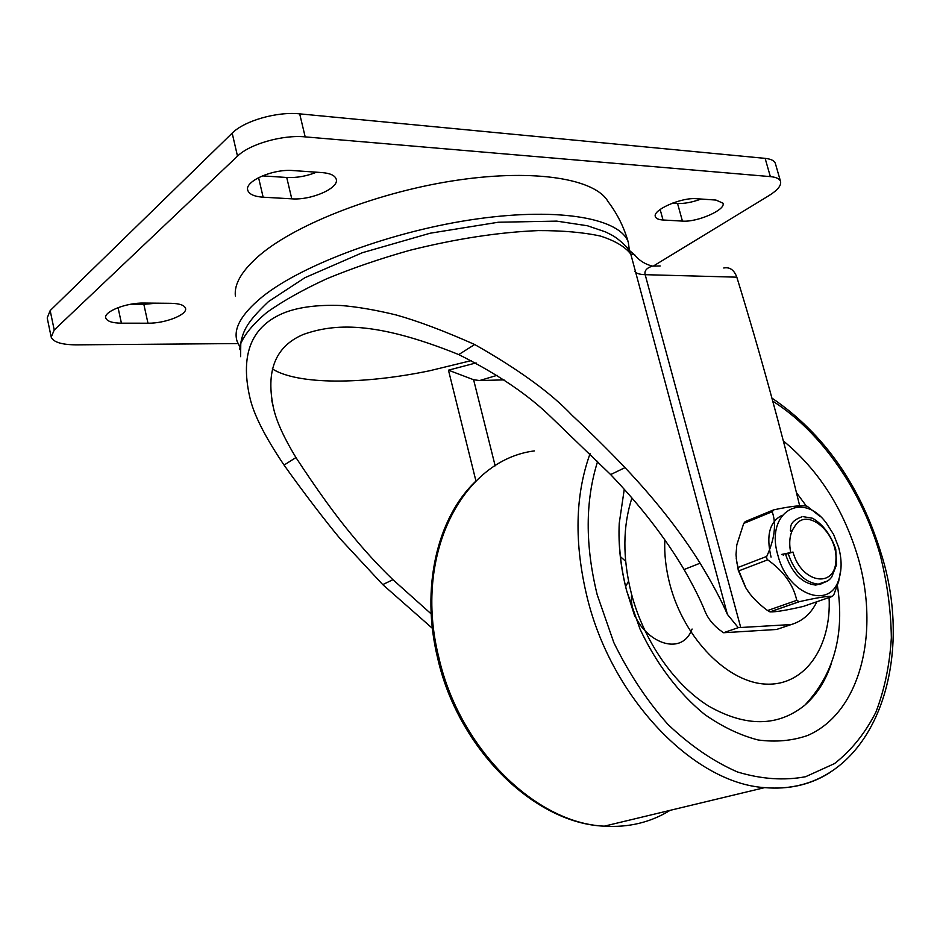 <?xml version="1.0" encoding="UTF-8"?>
<svg xmlns="http://www.w3.org/2000/svg" width="940" height="940" viewBox="0 0 940 940"><rect width="100%" height="100%" fill="white"/><g stroke="black" fill="none" stroke-linecap="round" stroke-linejoin="round"><path stroke-width="1.41" d="M237.984 343.558L76.41 344.851C61.887 344.78 53.486 342.219 51.206 337.166L54.226 329.987L237.503 156.146C249.605 144.055 282.658 134.62 305.183 136.876L770.354 176.614C776.123 177.155 779.507 178.729 780.505 181.338C781.563 185.403 777.674 190.186 768.85 195.684L653.946 265.691M696.493 198.716C681.383 197.153 651.855 210.255 655.427 216.764C656.179 218.644 658.717 219.725 663.029 219.995L682.428 221.1C697.233 222.428 726.232 209.714 722.942 203.158L715.963 200.067L696.493 198.716M147.968 323.207C165.417 323.501 188.188 314.418 185.45 308.12C184.216 305.112 179.387 303.514 170.963 303.315L144.055 303.056C126.242 302.574 102.942 311.869 105.844 318.166C107.254 321.386 112.448 323.055 121.413 323.184L147.968 323.207L143.844 304.337L156.757 303.173M322.126 172.596L293.104 170.563C272.788 168.648 243.719 181.62 247.855 190.55C249.417 194.38 254.505 196.601 263.141 197.2L291.776 198.834C311.598 200.42 339.986 187.812 336.12 178.894C334.757 175.369 330.081 173.266 322.126 172.596M235.376 295.983C233.978 283.892 242.144 270.25 259.851 255.034C296.958 223.45 380.207 191.314 458.227 180.045C536.352 168.671 595.702 179.223 608.086 201.665C617.439 213.979 624.184 227.562 628.331 242.414L629.436 250.71M51.03 336.332L47.212 317.943L50.173 310.576L232.18 133.151C244.189 120.813 277.159 111.367 299.684 113.858L765.125 158.367C770.894 158.978 774.29 160.623 775.324 163.313L775.465 163.819M672.5 203.122L677.552 203.463C684.426 203.757 692.286 202.276 701.123 199.033M130.813 304.219L143.844 304.337M262.366 175.862L286.735 177.484C296.711 177.954 306.652 176.191 316.545 172.196M628.331 242.414C620.788 218.844 561.227 207.117 477.52 218.856C393.942 230.453 302.104 264.481 262.037 297.028C241.298 314.113 232.991 328.906 237.138 341.408L239.759 346.707M272.306 368.903C297.992 385.059 363.369 384.531 429.756 370.736L471.551 360.561M723.565 632.738L738.252 627.65L791.257 624.548L776.64 629.471L723.565 632.738L722.672 632.138C714.165 626.216 708.278 619.284 705.035 611.341C700.511 599.99 693.52 586.055 684.073 569.546C665.12 537.645 640.634 506.002 610.636 474.582L550.805 416.843C528.127 394.741 497.448 373.991 458.755 354.58C373.744 320.223 333.277 323.947 303.514 334.382C275.22 346.249 265.315 371.206 273.775 409.253C276.842 422.142 284.233 438.24 295.947 457.557C316.945 489.599 335.263 515.026 350.914 533.838C364.426 550.441 378.444 565.727 392.944 579.686L431.166 613.891M497.154 375.319L479.623 380.547L504.028 379.878M479.623 380.547L473.607 379.737L448.462 370.184L476.098 362.911M684.073 569.546L700.112 563.178C712.273 583.305 721.368 600.366 727.384 614.361L630.775 254.047L627.697 248.207C621.834 241.98 616.476 237.562 611.599 234.965L605.548 231.922L587.441 225.764L556.739 221.123L498.259 222.239L430.179 233.214L362.358 252.707L304.889 277.711L268.488 301.587C245.129 323.912 242.391 331.468 239.665 349.574M738.252 627.65L727.384 614.361M799.693 505.838C780.693 427.712 759.732 351.501 736.819 277.171L645.169 274.68C644.159 270.861 646.567 267.994 652.384 266.102C645.134 264.293 639.177 260.533 634.5 254.822L630.775 254.047C625.053 246.703 614.925 240.699 600.413 236.058C583.435 232.368 562.766 230.547 538.397 230.594C498.694 232.215 455.818 238.795 409.77 250.322C380.124 258.664 352.488 268.135 326.862 278.722C303.079 289.696 283.187 300.847 267.207 312.162C253.812 323.301 244.999 333.759 240.781 343.546L240.605 356.671M723.753 268.006C729.734 266.831 734.093 269.874 736.819 277.171M660.209 265.961L652.384 266.102M634.958 255.104L629.177 250.263M432.377 628.32L382.756 584.61L340.632 539.266C326.885 522.969 302.163 490.68 284.056 465.077L295.947 457.557M458.755 354.58L474.677 344.51C444.079 330.892 417.818 321.01 395.881 314.888C375.319 309.918 357.012 306.781 340.985 305.5C318.284 304.678 299.707 306.969 285.231 312.386C251.885 325.428 240.029 353.499 249.664 396.61C253.26 413.623 264.728 436.442 284.056 465.077M474.677 344.51C518.774 369.549 551.228 393.155 572.072 415.304C591.143 433.117 608.791 450.565 625.018 467.638C655.439 499.822 680.466 531.664 700.112 563.178M791.257 624.548C802.678 621.07 811.22 613.468 816.872 601.741M624.266 489.294L619.237 523.298C618.191 545.012 620.635 567.455 626.592 590.602L639.928 628.86C656.144 663.581 678.75 693.368 704.671 714.459C722.343 726.832 740.168 735.339 758.145 739.98C775.794 742.318 792.314 740.802 807.695 735.456C860.452 712.543 879.864 633.078 858.197 558.008C843.615 509.022 818.658 470 783.349 440.93M631.939 498C622.738 526.212 622.527 557.984 631.316 593.305C643.712 640.798 674.074 684.637 708.854 706.234C746.031 727.196 778.05 726.82 804.91 705.106C816.707 694.731 825.473 681.018 831.195 663.969M822.817 583.399L815.65 585.08C801.985 583.376 791.962 573.118 785.57 554.306L793.008 552.062L781.528 554.459L783.619 555.047M821.36 583.775L819.809 584.562M771.059 557.115C765.936 535.412 769.637 521.465 782.174 515.296M793.008 552.062C801.303 583.223 835.131 589.028 835.93 560.346C837.928 532.486 806.156 505.99 794.664 526.541C789.976 532.816 788.636 541.428 790.658 552.368M794.664 526.541C791.95 531.171 790.505 532.357 790.305 530.078C791.55 528.809 787.497 522.076 801.961 516.777M692.087 629.036C679.338 663.581 627.955 633.231 631.621 594.468M625.605 586.701L628.543 581.214M777.909 555.329C787.65 594.809 830.29 610.318 838.903 579.099C841.923 569.64 841.829 559.03 838.609 547.268L833.604 534.461L826.389 523.145C802.173 489.881 764.913 512.547 777.909 555.329M736.208 558.125L738.311 570.474L745.655 587.653L749.803 593.692M803.959 606.194L803.277 606.429C786.439 610.295 775.371 612.116 770.06 611.893L767.592 610.553C757.711 603.28 750.484 595.76 745.925 587.982L738.875 570.839L736.819 562.555L736.02 554.624L736.795 544.871L743.716 523.427L745.291 521.559L772.668 510.279M820.467 516.741L807.19 506.284C802.349 504.956 791.198 506.143 773.773 509.832L772.198 511.724C776.522 523.98 774.701 538.879 766.746 556.41L766.582 558.289L767.686 559.829C783.619 571.144 793.313 584.645 796.756 600.331L799.259 601.706C816.789 597.722 827.87 595.937 832.488 596.348L833.956 594.362L838.656 581.472L840.948 568.782M54.226 329.987L50.173 310.576M663.029 219.995L660.139 209.467M682.428 221.1L677.552 203.463M121.413 323.184L118.064 307.627M291.776 198.834L286.735 177.484M263.141 197.2L258.571 177.613M770.354 176.614L765.125 158.367M305.183 136.876L299.684 113.858M237.503 156.146L232.18 133.151M495.157 465.817L473.607 379.737M475.946 481.022L448.462 370.184M740.743 627.544L645.169 274.68C639.811 274.515 636.38 273.47 634.876 271.554M610.636 474.582L625.018 467.638M382.756 584.61L392.944 579.686M597.676 461.235C585.209 500.644 585.044 545.141 597.194 594.738L613.832 642.607C628.789 673.24 646.802 700.488 667.882 724.352C690.136 745.526 713.307 761.4 737.407 771.952C761.341 779.178 784.066 780.764 805.58 776.722L834.532 763.586C851.487 750.261 865.293 733.094 875.939 712.073C884.599 689.373 889.734 664.639 891.343 637.849C890.967 610.436 887.243 582.8 880.169 554.917C861.921 490.856 821.313 431.918 772.75 401.133M664.827 539.854C664.204 554.306 665.896 569.194 669.914 584.504C684.073 638.906 728.347 683.345 766.899 684.144C805.592 685.413 831.606 646.238 829.08 597.523M590.05 453.679C575.045 495.392 574.082 543.285 587.159 597.37C611.682 698.491 693.837 783.173 764.631 787.626C788.731 789.694 810.245 784.83 829.15 773.044M670.114 810.339C650.633 822.394 628.684 827.67 604.291 826.166C535.542 823.264 459.331 748.393 438.804 657.354C412.719 554.024 462.927 459.872 534.355 450.906M625.629 561.262L620.283 556.504M788.108 553.343C794.523 572.178 804.558 582.459 818.211 584.163L827.893 580.85M767.686 559.829L738.875 570.839M766.746 556.41L737.971 567.49M772.198 511.724L743.716 523.427M832.488 596.348L803.277 606.429M799.259 601.706L770.06 611.893M796.756 600.331L767.592 610.553M247.855 190.55L247.667 189.727M780.505 181.338L775.324 163.313M271.813 400.663L273.787 409.253M475.64 481.327C437.1 517.94 420.497 588.135 437.64 658.094C457.991 748.452 533.955 823.511 604.291 826.166L764.631 787.626C868.49 796.603 917.44 669.738 881.579 554.929C860.746 486.027 824.192 433.74 771.916 398.066M619.237 523.298C618.402 545.764 620.905 568.324 626.733 590.99L634.794 616.334M806.367 506.12L796.462 492.642M804.91 705.106C834.05 673.957 844.884 634.089 837.399 585.503M815.65 585.08L818.211 584.163C829.01 581.578 829.538 579.451 831.665 577.148L836.553 564.752L835.742 549.101C830.69 534.672 822.97 524.403 812.595 518.269L803.324 516.683M798.836 601.776L769.907 611.881M838.903 579.099L838.656 581.472"/></g></svg>
